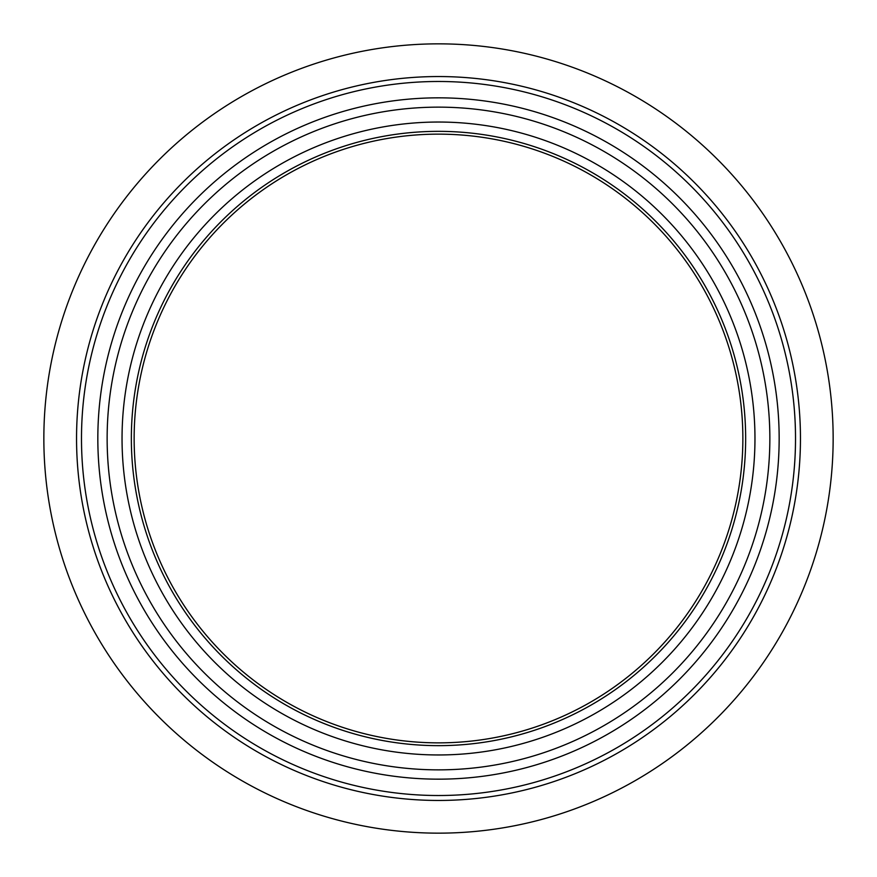 <?xml version="1.0" encoding="UTF-8"?>
<svg xmlns="http://www.w3.org/2000/svg" width="877" height="877" viewBox="0 0 877 877"><rect width="100%" height="100%" fill="white"/><g stroke="black" fill="none" stroke-linecap="round" stroke-linejoin="round"><path stroke-width="1.32" d="M742.863 438.5A304.363 304.363 0 0 1 286.319 702.082A304.363 304.363 0 0 1 286.319 174.918A304.363 304.363 0 0 1 742.863 438.5M745.658 438.5A307.158 307.158 0 0 1 284.926 704.505A307.158 307.158 0 0 1 284.926 172.495A307.158 307.158 0 0 1 745.658 438.5A307.158 307.158 0 0 1 284.926 704.505A307.158 307.158 0 0 1 284.926 172.495A307.158 307.158 0 0 1 745.658 438.5A307.158 307.158 0 0 1 284.926 704.505A307.158 307.158 0 0 1 284.926 172.495A307.158 307.158 0 0 1 745.658 438.5A307.158 307.158 0 0 1 284.926 704.505A307.158 307.158 0 0 1 284.926 172.495A307.158 307.158 0 0 1 745.658 438.5A307.158 307.158 0 0 1 284.926 704.505A307.158 307.158 0 0 1 284.926 172.495A307.158 307.158 0 0 1 745.658 438.5M779.16 438.5A340.66 340.66 0 0 1 268.165 733.523A340.66 340.66 0 0 1 268.165 143.477A340.66 340.66 0 0 1 779.16 438.5M833.15 438.5A394.65 394.65 0 0 1 241.175 780.278A394.65 394.65 0 0 1 241.175 96.722A394.65 394.65 0 0 1 833.15 438.5A394.65 394.65 0 0 1 241.175 780.278A394.65 394.65 0 0 1 241.175 96.722A394.65 394.65 0 0 1 833.15 438.5A394.65 394.65 0 0 1 241.175 780.278A394.65 394.65 0 0 1 241.175 96.722A394.65 394.65 0 0 1 833.15 438.5M754.965 438.5A316.465 316.465 0 0 1 280.267 712.562A316.465 316.465 0 0 1 280.267 164.438A316.465 316.465 0 0 1 754.965 438.5M769.853 438.5A331.353 331.353 0 0 1 272.824 725.465A331.353 331.353 0 0 1 272.824 151.535A331.353 331.353 0 0 1 769.853 438.5M795.516 438.5A357.016 357.016 0 0 1 259.998 747.686A357.016 357.016 0 0 1 259.998 129.314A357.016 357.016 0 0 1 795.516 438.5M800.46 438.5A361.96 361.96 0 0 1 257.52 751.962A361.96 361.96 0 0 1 257.52 125.038A361.96 361.96 0 0 1 800.46 438.5"/></g></svg>
